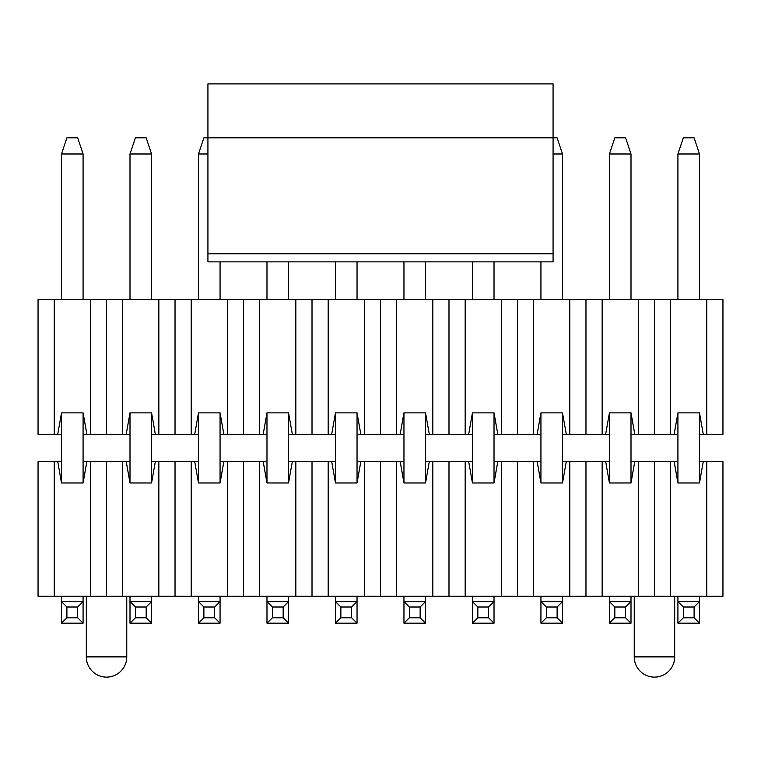 <?xml version="1.0" encoding="UTF-8"?>
<svg xmlns="http://www.w3.org/2000/svg" width="761" height="761" viewBox="0 0 761 761"><rect width="100%" height="100%" fill="white"/><g stroke="black" fill="none" stroke-linecap="round" stroke-linejoin="round"><path stroke-width="1.14" d="M677.918 434.426L631.002 434.426M609.428 434.426L562.512 434.426M540.938 434.426L494.022 434.426M472.448 434.426L425.532 434.426M403.958 434.426L357.042 434.426M335.468 434.426L288.552 434.426M266.978 434.426L220.062 434.426M198.488 434.426L151.572 434.426M129.998 434.426L83.082 434.426M61.508 434.426L38.05 434.426L38.05 299.606L722.95 299.606L722.95 434.426L699.492 434.426M631.002 461.394L674.113 461.394L677.918 482.969L677.918 412.862L674.113 434.426L677.918 412.862L699.492 412.862L703.297 434.426L699.492 412.862L699.492 482.969L677.918 482.969L674.113 461.394L677.918 461.394M54.231 434.426L54.231 299.606M57.703 434.426L61.508 412.862L83.082 412.862L86.887 434.426M90.359 434.426L90.359 299.606M106.54 434.426L106.54 299.606M122.721 434.426L122.721 299.606M83.082 461.394L126.193 461.394L129.998 482.969L129.998 412.862L126.193 434.426L129.998 412.862L151.572 412.862L155.377 434.426L151.572 412.862L151.572 482.969L129.998 482.969L126.193 461.394L129.998 461.394M158.849 434.426L158.849 299.606M175.03 434.426L175.03 299.606M191.211 434.426L191.211 299.606M151.572 461.394L194.683 461.394L198.488 482.969L198.488 412.862L194.683 434.426L198.488 412.862L220.062 412.862L223.867 434.426L220.062 412.862L220.062 482.969L198.488 482.969L194.683 461.394L198.488 461.394M227.339 434.426L227.339 299.606M243.52 434.426L243.52 299.606M259.701 434.426L259.701 299.606M220.062 461.394L263.173 461.394L266.978 482.969L266.978 412.862L263.173 434.426L266.978 412.862L288.552 412.862L292.357 434.426L288.552 412.862L288.552 482.969L266.978 482.969L263.173 461.394L266.978 461.394M295.829 434.426L295.829 299.606M312.01 434.426L312.01 299.606M328.191 434.426L328.191 299.606M288.552 461.394L331.663 461.394L335.468 482.969L335.468 412.862L331.663 434.426L335.468 412.862L357.042 412.862L360.847 434.426L357.042 412.862L357.042 482.969L335.468 482.969L331.663 461.394L335.468 461.394M364.319 434.426L364.319 299.606M380.5 434.426L380.5 299.606M396.681 434.426L396.681 299.606M357.042 461.394L400.153 461.394L403.958 482.969L403.958 412.862L400.153 434.426L403.958 412.862L425.532 412.862L429.337 434.426L425.532 412.862L425.532 482.969L403.958 482.969L400.153 461.394L403.958 461.394M432.809 434.426L432.809 299.606M448.99 434.426L448.99 299.606M465.171 434.426L465.171 299.606M425.532 461.394L468.643 461.394L472.448 482.969L472.448 412.862L468.643 434.426L472.448 412.862L494.022 412.862L497.827 434.426L494.022 412.862L494.022 482.969L472.448 482.969L468.643 461.394L472.448 461.394M501.299 434.426L501.299 299.606M517.48 434.426L517.48 299.606M533.661 434.426L533.661 299.606M494.022 461.394L537.133 461.394L540.938 482.969L540.938 412.862L537.133 434.426L540.938 412.862L562.512 412.862L566.317 434.426L562.512 412.862L562.512 482.969L540.938 482.969L537.133 461.394L540.938 461.394M569.789 434.426L569.789 299.606M585.97 434.426L585.97 299.606M602.151 434.426L602.151 299.606M562.512 461.394L605.623 461.394L609.428 482.969L609.428 412.862L605.623 434.426L609.428 412.862L631.002 412.862L634.807 434.426L631.002 412.862L631.002 482.969L609.428 482.969L605.623 461.394L609.428 461.394M638.279 434.426L638.279 299.606M654.46 434.426L654.46 299.606M670.641 434.426L670.641 299.606M706.769 434.426L706.769 299.606M699.492 461.394L722.95 461.394L722.95 596.215L38.05 596.215L38.05 461.394L61.508 461.394M706.769 461.394L706.769 596.215M670.641 461.394L670.641 596.215M703.297 461.394L699.492 482.969L703.297 461.394M654.46 461.394L654.46 596.215M638.279 461.394L638.279 596.215M602.151 461.394L602.151 596.215M634.807 461.394L631.002 482.969L634.807 461.394M585.97 461.394L585.97 596.215M569.789 461.394L569.789 596.215M533.661 461.394L533.661 596.215M566.317 461.394L562.512 482.969L566.317 461.394M517.48 461.394L517.48 596.215M501.299 461.394L501.299 596.215M465.171 461.394L465.171 596.215M497.827 461.394L494.022 482.969L497.827 461.394M448.99 461.394L448.99 596.215M432.809 461.394L432.809 596.215M396.681 461.394L396.681 596.215M429.337 461.394L425.532 482.969L429.337 461.394M380.5 461.394L380.5 596.215M364.319 461.394L364.319 596.215M328.191 461.394L328.191 596.215M360.847 461.394L357.042 482.969L360.847 461.394M312.01 461.394L312.01 596.215M295.829 461.394L295.829 596.215M259.701 461.394L259.701 596.215M292.357 461.394L288.552 482.969L292.357 461.394M243.52 461.394L243.52 596.215M227.339 461.394L227.339 596.215M191.211 461.394L191.211 596.215M223.867 461.394L220.062 482.969L223.867 461.394M175.03 461.394L175.03 596.215M158.849 461.394L158.849 596.215M122.721 461.394L122.721 596.215M155.377 461.394L151.572 482.969L155.377 461.394M106.54 461.394L106.54 596.215M90.359 461.394L90.359 596.215M54.231 461.394L54.231 596.215M86.887 461.394L83.082 482.969L61.508 482.969L57.703 461.394M126.764 596.215L126.764 656.886A20.224 20.224 0 0 1 106.54 677.109A20.224 20.224 0 0 1 86.316 656.886L86.316 596.215M674.684 596.215L674.684 656.886A20.224 20.224 0 0 1 654.46 677.109A20.224 20.224 0 0 1 634.236 656.886L634.236 596.215M207.924 261.86L207.924 83.891L553.076 83.891L553.076 261.86L207.924 261.86L553.076 261.86M220.062 261.86L266.978 261.86L220.062 261.86L266.978 261.86L220.062 261.86L220.062 299.606M288.552 261.86L335.468 261.86L288.552 261.86L335.468 261.86L288.552 261.86L288.552 299.606M357.042 261.86L403.958 261.86L357.042 261.86L403.958 261.86L357.042 261.86L357.042 299.606M425.532 261.86L472.448 261.86L425.532 261.86L472.448 261.86L425.532 261.86L425.532 299.606M494.022 261.86L540.938 261.86L494.022 261.86L540.938 261.86L494.022 261.86L494.022 299.606M553.076 153.998L562.512 153.998L557.119 137.817L203.881 137.817L198.488 153.998L207.924 153.998M683.311 137.817L694.099 137.817L699.492 153.998L677.918 153.998L683.311 137.817M699.492 596.215L699.492 623.183L677.918 623.183L677.918 596.215M677.918 299.606L677.918 153.998M699.492 299.606L699.492 153.998M699.492 623.183L694.099 617.789L683.311 617.789L677.918 623.183M694.099 617.789L694.099 607.002L683.311 607.002L683.311 617.789M694.099 607.002L699.492 601.609L677.918 601.609L683.311 607.002M614.821 137.817L625.609 137.817L631.002 153.998L609.428 153.998L614.821 137.817M631.002 596.215L631.002 623.183L609.428 623.183L609.428 596.215M609.428 299.606L609.428 153.998M631.002 299.606L631.002 153.998M631.002 623.183L625.609 617.789L614.821 617.789L609.428 623.183M625.609 617.789L625.609 607.002L614.821 607.002L614.821 617.789M625.609 607.002L631.002 601.609L609.428 601.609L614.821 607.002M562.512 596.215L562.512 623.183L540.938 623.183L540.938 596.215M540.938 299.606L540.938 261.86M562.512 299.606L562.512 153.998M562.512 623.183L557.119 617.789L546.331 617.789L540.938 623.183M557.119 617.789L557.119 607.002L546.331 607.002L546.331 617.789M557.119 607.002L562.512 601.609L540.938 601.609L546.331 607.002M494.022 596.215L494.022 623.183L472.448 623.183L472.448 596.215M472.448 299.606L472.448 261.86M494.022 623.183L488.629 617.789L477.841 617.789L472.448 623.183M488.629 617.789L488.629 607.002L477.841 607.002L477.841 617.789M488.629 607.002L494.022 601.609L472.448 601.609L477.841 607.002M425.532 596.215L425.532 623.183L403.958 623.183L403.958 596.215M403.958 299.606L403.958 261.86M425.532 623.183L420.139 617.789L409.351 617.789L403.958 623.183M420.139 617.789L420.139 607.002L409.351 607.002L409.351 617.789M420.139 607.002L425.532 601.609L403.958 601.609L409.351 607.002M357.042 596.215L357.042 623.183L335.468 623.183L335.468 596.215M335.468 299.606L335.468 261.86M357.042 623.183L351.649 617.789L340.861 617.789L335.468 623.183M351.649 617.789L351.649 607.002L340.861 607.002L340.861 617.789M351.649 607.002L357.042 601.609L335.468 601.609L340.861 607.002M288.552 596.215L288.552 623.183L266.978 623.183L266.978 596.215M266.978 299.606L266.978 261.86M288.552 623.183L283.159 617.789L272.371 617.789L266.978 623.183M283.159 617.789L283.159 607.002L272.371 607.002L272.371 617.789M283.159 607.002L288.552 601.609L266.978 601.609L272.371 607.002M220.062 596.215L220.062 623.183L198.488 623.183L198.488 596.215M198.488 299.606L198.488 153.998M220.062 623.183L214.669 617.789L203.881 617.789L198.488 623.183M214.669 617.789L214.669 607.002L203.881 607.002L203.881 617.789M214.669 607.002L220.062 601.609L198.488 601.609L203.881 607.002M135.391 137.817L146.179 137.817L151.572 153.998L129.998 153.998L135.391 137.817M151.572 596.215L151.572 623.183L129.998 623.183L129.998 596.215M129.998 299.606L129.998 153.998M151.572 299.606L151.572 153.998M151.572 623.183L146.179 617.789L135.391 617.789L129.998 623.183M146.179 617.789L146.179 607.002L135.391 607.002L135.391 617.789M146.179 607.002L151.572 601.609L129.998 601.609L135.391 607.002M66.901 137.817L77.689 137.817L83.082 153.998L61.508 153.998L66.901 137.817M83.082 596.215L83.082 623.183L61.508 623.183L61.508 596.215M61.508 482.969L61.508 412.862M61.508 299.606L61.508 153.998M83.082 482.969L83.082 412.862M83.082 299.606L83.082 153.998M83.082 623.183L77.689 617.789L66.901 617.789L61.508 623.183M77.689 617.789L77.689 607.002L66.901 607.002L66.901 617.789M77.689 607.002L83.082 601.609L61.508 601.609L66.901 607.002M86.316 656.886L126.764 656.886M634.236 656.886L674.684 656.886M553.076 253.765L207.924 253.765"/></g></svg>
